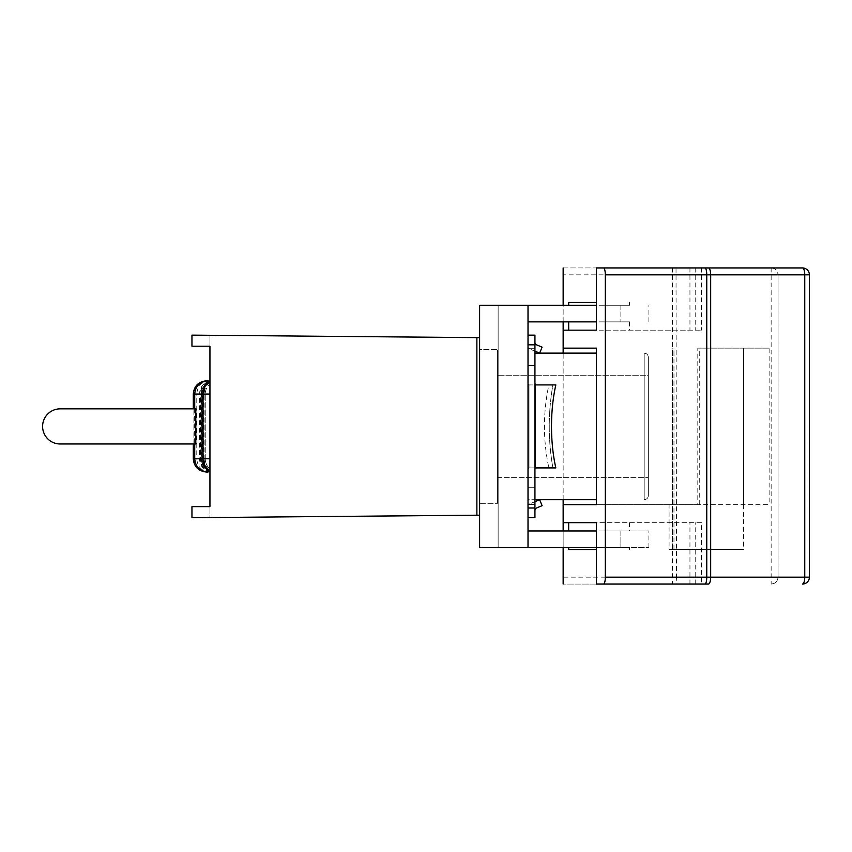 <?xml version="1.0" encoding="UTF-8"?>
<svg xmlns="http://www.w3.org/2000/svg" width="852" height="852" viewBox="0 0 852 852"><rect width="100%" height="100%" fill="white"/><g stroke="black" fill="none" stroke-linecap="round" stroke-linejoin="round"><path stroke-width="0.64" stroke-dasharray="4.26 3.19" d="M534.939 383.719L536.281 384.923L528.836 384.923L528.016 383.719L528.016 348.276L534.939 348.276L528.73 348.276A2.769 2.769 0 0 1 528.016 346.434L528.016 348.276L528.016 346.434A2.769 2.769 0 0 0 529.72 348.99A2.769 2.769 0 0 1 528.73 348.276L534.939 348.276L534.939 365.561L528.016 365.561L528.016 383.719L528.836 384.923L552.895 384.923C548.038 412.645 548.038 440.303 552.895 467.908L529.028 467.908L552.895 467.908C548.038 440.25 548.038 412.581 552.895 384.923L548.858 384.923C542.969 412.581 542.969 440.25 548.858 467.908C542.969 440.25 542.969 412.581 548.858 384.923L555.834 384.923A80.216 30.044 -90 0 0 555.834 467.908L528.836 467.908L536.281 467.908L534.939 469.111L534.939 487.269L534.939 365.561L534.939 469.111M552.895 384.923L555.834 384.923L552.895 384.923M552.895 467.908L555.834 467.908L552.895 467.908M529.028 467.908L528.016 469.111L529.028 467.908L529.028 384.923L529.028 467.908M534.939 351.152L529.72 348.99L539.635 353.101L542.117 347.147L536.643 344.879A2.769 2.769 0 0 1 534.939 342.323L534.939 348.276L534.939 342.323M528.73 504.554A2.769 2.769 0 0 1 529.72 503.841A2.769 2.769 0 0 0 528.016 506.397A2.769 2.769 0 0 1 528.73 504.554L528.016 504.554L528.016 506.397L528.016 504.554L534.939 504.554L528.73 504.554A2.769 2.769 0 0 0 528.016 506.397A2.769 2.769 0 0 1 528.73 504.554M534.939 510.508L534.939 487.269L534.939 510.508A2.769 2.769 0 0 1 536.643 507.952L542.117 505.673L539.635 499.73L529.72 503.841L534.939 501.679M528.016 504.554L534.939 504.554L528.016 504.554L528.016 487.269L534.939 487.269L528.016 487.269L528.016 469.111L528.016 487.269L534.939 487.269L528.016 487.269L528.016 504.554M534.939 335.134L534.939 517.686L528.016 517.686L528.016 335.134L528.016 517.686M534.939 365.561L534.939 348.276L528.016 348.276L528.016 365.561L534.939 365.561M528.016 383.719L528.016 469.111L528.016 383.719M596.357 499.709L528.016 499.709L528.016 353.122L528.016 499.709L534.939 499.709M497.589 353.122L498.143 353.122L498.143 499.709L498.143 353.122L497.589 353.122L497.589 499.709L498.143 499.709L497.589 499.709L497.589 353.122M596.357 353.122L534.939 353.122M648.34 495.566L648.34 357.265C648.116 354.773 646.732 353.388 644.187 353.122L644.187 499.709L644.187 353.122C646.732 353.388 648.116 354.773 648.34 357.265L648.34 495.566C648.116 498.058 646.732 499.442 644.187 499.709C646.732 499.442 648.116 498.058 648.34 495.566M648.34 375.242L648.34 477.589L648.34 375.242L497.589 375.242L648.34 375.242M497.589 477.589L648.34 477.589L497.589 477.589L497.589 375.242L497.589 477.589M497.589 503.308L497.589 349.522L497.589 503.308L479.612 503.308L479.612 349.522L497.589 349.522L479.612 349.522L479.612 503.308L497.589 503.308M528.016 321.864L528.016 547.559L528.016 530.966L528.016 547.559L479.612 547.559L479.612 337.648L479.612 547.559L498.143 547.559L479.612 547.559L479.612 305.272L479.612 337.648L479.612 305.272L528.016 305.272L528.016 321.864L596.357 321.864M599.105 321.864L629.532 321.864L599.105 321.864M528.016 530.966L596.357 530.966M528.016 547.559L620.863 547.559L620.863 530.966L648.894 530.966L620.863 530.966L620.863 547.559L648.894 547.559L596.357 547.559M599.105 530.966L629.532 530.966L599.105 530.966M528.016 305.272L596.357 305.272M599.105 305.272L629.532 305.272L599.105 305.272M599.105 547.559L629.532 547.559L599.105 547.559M498.143 547.559L498.143 305.272L498.143 547.559M479.612 515.183L479.612 337.648L479.612 515.183L476.875 515.204L476.875 337.626L479.612 337.648M568.678 302.503L596.357 302.503M596.357 549.497L568.678 549.497M563.151 274.845L563.151 267.933L771.145 267.933C775.331 268.348 777.642 270.648 778.057 274.845A6.912 6.912 0 0 0 771.145 267.933L802.488 267.933A6.912 6.678 -90 0 1 809.166 274.845L563.151 274.845L563.151 577.155L676.531 577.155L676.019 267.933M596.357 584.067L701.441 584.067L676.019 584.067L676.531 577.155L778.057 577.155L778.057 274.845L778.057 577.155C777.642 581.352 775.331 583.652 771.145 584.067A6.912 6.912 0 0 0 778.057 577.155L809.166 577.155L809.4 274.845M676.019 584.067L563.151 584.067L563.151 577.155M701.441 522.67L568.678 522.67L701.441 522.67L701.441 584.067L563.151 584.067M563.151 547.559L563.151 530.966M563.151 499.709L563.151 353.122M563.151 321.864L563.151 305.272M599.105 330.161L701.441 330.161L599.105 330.161M563.151 267.933L596.357 267.933M697.799 504.693L596.357 504.693L769.122 504.693L697.799 504.693L697.799 348.138L769.122 348.138L769.122 504.693M743.487 504.693L743.487 348.138L743.487 549.497L669.076 549.497L743.487 549.497M669.076 504.693L669.076 549.497M769.122 348.138L697.799 348.138M209.943 471.039L209.943 471.816C204.118 470.038 200.997 465.693 200.571 458.781L200.571 394.05L194.725 394.05L200.571 394.05C200.997 387.138 204.118 382.793 209.943 381.014L209.943 471.039M209.943 471.816L209.943 468.898L209.943 472.051L209.943 470.858L209.943 472.051L208.005 472.051M208.005 380.78L209.943 380.78L209.943 383.006L209.943 380.78L209.943 381.43L209.304 380.78C201.69 381.568 197.504 385.988 196.769 394.05L202.18 394.05L202.18 458.781L202.18 394.05L193.297 394.05M209.943 383.933L209.943 383.006L209.943 383.933A13.281 13.281 0 0 0 205.247 394.05A13.281 13.281 0 0 1 209.943 383.933M209.943 382.569C206.227 385.21 204.299 389.044 204.139 394.05L204.139 458.781L194.725 458.781L204.139 458.781C204.299 463.786 206.227 467.62 209.943 470.261M206.578 380.78L209.304 380.78M209.943 380.919C203.468 382.505 199.975 386.883 199.475 394.05L199.475 458.781L196.769 458.781L196.769 394.05L193.873 394.05C194.586 386.062 199.006 381.643 207.153 380.78M209.943 381.973L209.943 381.973A13.281 13.281 0 0 0 202.18 394.05A13.281 13.281 0 0 1 209.943 381.973M206.578 472.051L209.943 472.051L209.943 381.004C203.937 382.761 200.721 387.106 200.284 394.05L193.873 394.05L193.873 408.853L195.939 408.853L195.939 443.977L193.873 443.977L193.873 408.853M209.943 471.827C203.937 470.07 200.721 465.714 200.284 458.781L200.284 394.05L201.988 394.05L201.988 458.781L209.943 458.781M209.304 472.051C201.69 471.262 197.504 466.843 196.769 458.781L201.988 458.781A13.281 11.917 90 0 0 209.943 471.294M209.943 470.858A13.281 13.281 0 0 1 202.18 458.781A13.281 13.281 0 0 0 209.943 470.858M209.943 471.912C203.468 470.325 199.975 465.948 199.475 458.781L193.297 458.781M209.943 468.898A13.281 13.281 0 0 1 205.247 458.781A13.281 13.281 0 0 0 209.943 468.898M194.426 408.853L194.426 443.977L193.297 443.977L193.958 443.977L193.958 408.853L193.297 408.853L194.426 408.853L60.162 408.853A17.562 17.562 0 0 0 42.6 426.415A17.562 17.562 0 0 0 60.162 443.977A17.562 17.562 0 0 1 42.6 426.415A17.562 17.562 0 0 1 60.162 408.853A17.562 17.562 0 0 0 42.6 426.415A17.562 17.562 0 0 0 60.162 443.977A17.562 17.562 0 0 1 42.6 426.415A17.562 17.562 0 0 1 60.162 408.853A17.562 17.562 0 0 0 42.6 426.415A17.562 17.562 0 0 0 60.162 443.977L195.939 443.977M205.247 458.781L205.247 394.05L205.247 458.781L204.395 458.781L205.247 458.781M195.8 408.853L194.725 408.853L196.514 408.853L196.514 443.977L194.725 443.977L195.8 443.977M194.192 408.853L193.297 408.853M194.192 443.977L193.297 443.977M195.939 408.853L196.514 408.853M194.426 443.977L196.514 443.977M476.875 515.204L191.956 517.686L191.956 506.631L209.943 506.631L191.956 506.631L191.956 517.686L209.943 517.537L209.943 506.631L209.943 517.537L191.956 517.686L191.956 506.631L209.943 506.631L209.943 346.2L191.956 346.2L209.943 346.2L209.943 335.294L209.943 346.2L191.956 346.2L191.956 335.134L191.956 346.2L191.956 335.134L476.875 337.626M528.73 348.276A2.769 2.769 0 0 1 528.016 346.434A2.769 2.769 0 0 0 528.73 348.276M534.939 344.815L528.016 344.815M528.016 508.005L534.939 508.005M535.439 384.699L535.439 468.131M620.863 305.272L620.863 321.864L620.863 305.272M672.43 267.933L672.43 584.067M771.145 267.933L771.145 584.067M802.488 584.067A6.912 6.678 -90 0 0 809.166 577.155L809.4 577.155M689.95 584.067L689.95 522.67M695.211 584.067L695.211 522.67M695.211 267.933L695.211 330.161M689.95 267.933L689.95 330.161M672.43 549.497L672.43 348.138M699.268 504.693L699.268 348.138M673.964 549.497L673.964 348.138M209.943 382.324A13.281 11.779 -90 0 0 203.692 394.05L203.692 458.781A13.281 11.779 90 0 0 209.943 470.496M205.247 394.05L204.395 394.05L205.247 394.05M209.943 471.401A13.281 12.471 -90 0 1 201.338 458.781L201.338 394.05A13.281 12.471 90 0 1 209.943 381.43A13.281 12.503 -90 0 0 201.381 394.05L201.381 458.781A13.281 12.503 90 0 0 209.943 471.38M209.943 394.05L201.988 394.05A13.281 11.917 -90 0 1 209.943 381.536M648.894 321.864L648.894 305.272M648.894 547.559L648.894 530.966M629.532 302.503L629.532 305.272M629.532 547.559L629.532 549.497M629.532 522.67L629.532 530.966M629.532 321.864L629.532 330.161M701.441 267.933L701.441 330.161M193.873 443.977L193.873 458.781C194.586 466.768 199.006 471.188 207.153 472.051"/><path stroke-width="1.28" d="M534.939 469.111L536.281 467.908L555.834 467.908A80.216 30.044 -90 0 1 555.834 384.923L536.281 384.923L534.939 383.719M534.939 342.323A2.769 2.769 0 0 0 536.643 344.879L542.117 347.147L539.635 353.101L534.939 351.152M534.939 501.679L539.635 499.73L542.117 505.673L536.643 507.952A2.769 2.769 0 0 0 534.939 510.508M528.016 517.686L534.939 517.686L534.939 335.134L528.016 335.134L534.939 335.134M534.939 499.709L596.357 499.709M534.939 353.122L596.357 353.122M596.357 321.864L528.016 321.864M596.357 530.966L528.016 530.966M596.357 547.559L479.612 547.559L479.612 305.272L596.357 305.272M528.016 547.559L528.016 305.272M596.357 302.503L568.678 302.503L568.678 305.272M568.678 547.559L568.678 549.497L596.357 549.497M802.488 267.933L603.525 267.933A6.912 1.789 90 0 1 605.314 274.845L804.767 274.845A6.912 2.279 -90 0 0 802.488 267.933A6.912 6.912 0 0 1 809.4 274.845L804.767 274.845L804.767 577.155L710.674 577.155L710.674 274.845A6.912 2.279 90 0 0 708.395 267.933M605.314 577.155A6.912 1.789 90 0 1 603.525 584.067L708.395 584.067A6.912 2.279 90 0 0 710.674 577.155L605.314 577.155L605.314 274.845M603.525 267.933L596.357 267.933L596.357 330.161L563.151 330.161L563.151 321.864M563.151 353.122L563.151 330.161L596.357 330.161M596.357 348.138L563.151 348.138L596.357 348.138L596.357 504.693L563.151 504.693L563.151 499.709M563.151 530.966L563.151 522.67L596.357 522.67L563.151 522.67L563.151 504.693L596.357 504.693M596.357 522.67L596.357 584.067L603.525 584.067M708.395 584.067L701.441 584.067M563.151 584.067L563.151 547.559M563.151 305.272L563.151 267.933M209.943 471.039C205.556 468.611 203.255 464.521 203.053 458.781L203.053 394.05L209.943 394.05M209.943 458.781L194.725 458.781C195.513 466.843 199.932 471.262 208.005 472.051L206.578 472.051C198.441 471.188 194.011 466.768 193.297 458.781L193.297 443.977L60.162 443.977A17.562 17.562 0 0 1 42.6 426.415A17.562 17.562 0 0 1 60.162 408.853L193.297 408.853L193.297 394.05L203.053 394.05C203.255 388.31 205.556 384.22 209.943 381.792M193.297 394.05C194.011 386.062 198.441 381.643 206.578 380.78L208.005 380.78C199.869 381.643 195.438 386.062 194.725 394.05L194.725 408.853M193.958 443.977L60.162 443.977L195.8 443.977L195.8 408.853L60.162 408.853L193.958 408.853M479.612 337.648L476.875 337.626L476.875 515.204L479.612 515.183M476.875 515.204L191.956 517.686L191.956 506.631L209.943 506.631L209.943 346.2L191.956 346.2L191.956 335.134L476.875 337.626M528.016 344.815L534.939 344.815M534.939 508.005L528.016 508.005M535.439 468.131L535.439 384.699M704.966 267.933A6.912 1.789 90 0 1 706.755 274.845L706.755 577.155A6.912 1.789 90 0 1 704.966 584.067M809.4 577.155L804.767 577.155A6.912 2.279 -90 0 1 802.488 584.067A6.912 6.912 0 0 0 809.4 577.155L809.4 274.845M194.725 443.977L194.725 458.781L193.297 458.781M568.678 522.67L568.678 530.966M568.678 321.864L568.678 330.161"/></g></svg>
